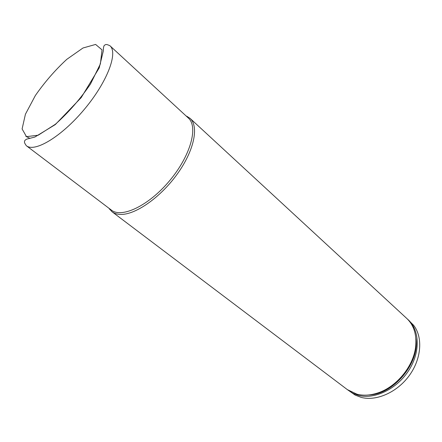 <?xml version="1.0" encoding="UTF-8"?>
<svg xmlns="http://www.w3.org/2000/svg" width="442" height="442" viewBox="0 0 442 442"><rect width="100%" height="100%" fill="white"/><g stroke="black" fill="none" stroke-linecap="round" stroke-linejoin="round"><path stroke-width="0.66" d="M406.806 318.483L413.59 325.235C422.988 337.108 421.591 358.578 409.375 375.429C397.225 392.319 376.407 401.469 361.18 397.391L355.18 395.093L347.335 389.606M407.491 319.141C419.618 329.268 420.778 351.6 408.894 370.236C397.12 388.916 374.7 399.739 358.534 395.386L352.959 393.308L348.103 390.17M415.856 338.462C420.038 362.871 393.363 394.772 368.6 394.982M185.972 115.848L190.027 118.323L406.789 318.467C413.983 325.334 416.916 334.881 415.596 347.097C413.375 366.7 395.955 387.535 377.054 393.192C369.871 395.43 363.175 395.761 356.976 394.198L347.313 389.595L111.953 211.696L108.804 208.143M190.027 118.323C199.143 126.351 194.231 150.567 177.176 174.17C160.214 197.801 134.904 215.232 120.241 214.398C116.909 214.254 114.146 213.348 111.953 211.696M26.327 145.705L111.351 210.072C121.71 218.541 148.838 205.685 169.678 180.634C190.64 155.689 198.491 126.71 188.32 118.014L109.92 45.736C118.307 52.686 107.257 82.03 84.367 109.307C61.582 136.661 34.653 152.733 26.327 145.705C23.724 142.07 24.382 141.644 25.05 140.197L26.642 139.136L34.863 137.042L55.305 124.578L81.19 97.616L99.212 67.864L103.345 50.863C103.329 48.145 103.632 46.349 104.257 45.471C105.61 44.515 105.903 43.819 109.92 45.736M35.36 95.527L25.421 114.229L22.1 128.953L26.47 136.644L38.239 135.202L55.383 124.257C68.46 112.588 80.168 99.168 90.5 84.002L100.389 63.902L102.036 49.874L95.621 44.432L82.974 48.001L66.786 59.344C55.167 70.074 44.697 82.129 35.36 95.527M25.84 136.351L29.979 138.379M109.798 208.9L109.848 209.646M186.894 116.699L187.635 116.611"/></g></svg>
